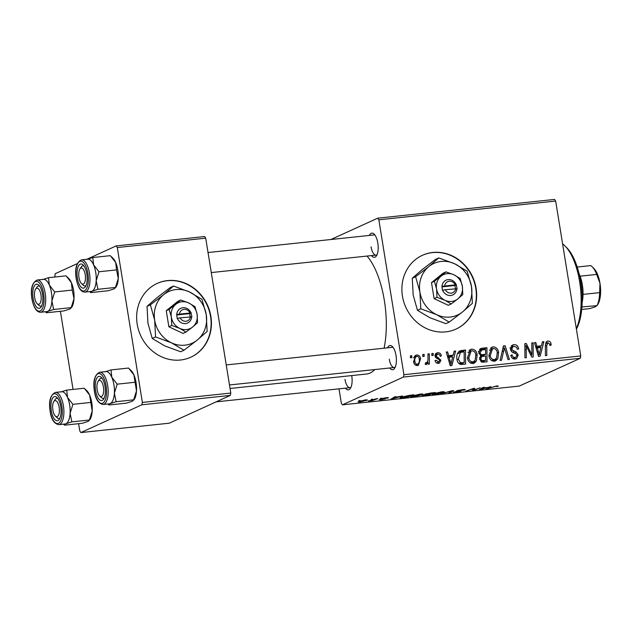 <?xml version="1.0" encoding="UTF-8"?>
<svg xmlns="http://www.w3.org/2000/svg" width="632" height="632" viewBox="0 0 632 632"><rect width="100%" height="100%" fill="white"/><g stroke="black" fill="none" stroke-linecap="round" stroke-linejoin="round"><path stroke-width="0.95" d="M137.199 324.2A40.535 36.711 65.5 0 0 190.84 357.191A40.535 36.711 65.5 0 0 210.875 316.387A40.535 36.711 65.5 0 0 157.234 283.405A40.535 36.711 65.5 0 0 137.199 324.2M190.69 357.262A40.535 36.711 65.5 0 0 210.567 316.537A40.535 36.711 65.5 0 0 157.076 283.476M402.434 296.076A40.535 36.711 65.5 0 0 456.083 329.059A40.535 36.711 65.5 0 0 476.109 288.263A40.535 36.711 65.5 0 0 422.468 255.281A40.535 36.711 65.5 0 0 402.434 296.076M455.925 329.13A40.535 36.711 65.5 0 0 475.801 288.405A40.535 36.711 65.5 0 0 422.31 255.352M351.732 375.582A12.158 4.938 83.9 0 1 351.74 375.653A12.158 4.938 83.9 0 1 350.373 388.396A12.158 4.938 83.9 0 1 345.396 388.159M344.977 379.382A10.136 4.116 -96.1 0 0 349.954 387.677A10.136 4.116 -96.1 0 0 350.997 387.203M369.349 235.436A12.158 4.938 83.9 0 1 374.16 234.156A12.158 4.938 83.9 0 1 377.825 243.083A12.158 4.938 83.9 0 1 376.459 255.826A12.158 4.938 83.9 0 1 371.482 255.589M371.055 246.812A10.136 4.116 -96.1 0 0 376.04 255.107A10.136 4.116 -96.1 0 0 377.083 254.633M387.55 347.829A12.158 4.938 83.9 0 1 392.369 346.549A12.158 4.938 83.9 0 1 396.027 355.476A12.158 4.938 83.9 0 1 394.66 368.219A12.158 4.938 83.9 0 1 389.683 367.982M389.265 359.205A10.136 4.116 -96.1 0 0 394.242 367.5A10.136 4.116 -96.1 0 0 395.284 367.026M367.042 256.063A62.837 25.517 83.9 0 1 384.343 300.461A62.837 25.517 83.9 0 1 384.09 348.192M380.29 398.365L381.625 398.223L380.29 398.365M371.245 399.321L372.588 399.179L371.245 399.321M420.304 394.092C423.045 393.886 423.732 394.092 422.366 394.708L413.518 396.778C410.697 396.991 410.026 396.778 411.503 396.138L420.304 394.092M423.006 394.21L422.366 394.708L422.247 393.989M410.768 396.675L411.503 396.138M402.623 395.995L390.971 399.148L394.684 396.833L396.027 396.691L394.968 397.331L402.623 395.995M430.21 393.072L435.377 392.519L427.722 395.245L422.192 395.371L430.21 393.072M422.634 395.19L422.729 395.743L422.192 395.371M425.225 394.076L425.304 394.573L424.799 394.242M451.904 390.766L453.61 390.584L450.11 392.875L448.752 393.017L451.762 391.058L440.788 393.862L451.904 390.766M497.811 385.931L497.258 386.531L495.717 386.326L486.142 389.051L496.444 386.018C498.142 385.86 498.624 385.947 497.874 386.294L498.229 386.034M496.436 386.476L495.686 386.113M480.241 387.764L473.913 390.347L472.499 390.497L473.463 388.775L465.658 391.224L473.313 388.498L474.727 388.348L473.803 390.07L480.241 387.764M403.469 377.035L342.433 404.836L519.259 386.089L580.287 358.289L403.469 377.035L403.927 374.697L580.753 355.942L580.287 358.289M490.867 386.634L479.214 389.786L482.927 387.479L484.27 387.337L483.211 387.969L487.786 387.487L490.867 386.634M455.064 391.761L459.551 391.398L457.797 391.216C456.415 391.263 456.083 391.121 456.778 390.789L462.434 389.628C465.073 389.367 465.792 389.51 464.575 390.047L458.168 390.623L460.926 391.248L455.862 392.29C453.586 392.512 452.86 392.401 453.681 391.966L454.827 391.785M465.168 389.628L464.575 390.047L464.481 389.486M458.129 390.355L458.042 390.805M459.551 391.398L459.472 390.853M441.736 391.824C444.478 391.611 445.165 391.816 443.798 392.433L434.95 394.502C432.13 394.724 431.459 394.51 432.936 393.87L441.736 391.824M444.438 391.943L443.798 392.433L443.68 391.714M432.201 394.4L432.936 393.87M386.571 398.192L383.269 398.413L385.236 398.855L381.293 399.677C379.437 399.866 378.821 399.787 379.453 399.448L383.814 399.045L381.886 398.571L386.199 397.71C388.214 397.512 388.83 397.599 388.056 397.986L386.571 398.192L386.847 397.647M383.229 398.176L383.253 398.863M388.411 397.726L387.993 397.607M410.128 395.197L413.944 394.795L406.289 397.52L401.502 398.002C399.874 398.026 399.653 397.797 400.83 397.315L410.128 395.197M400.103 397.844L400.83 397.315M365.28 399.93C367.279 399.756 367.816 399.89 366.884 400.317L360.106 401.92C358.107 402.078 357.617 401.936 358.644 401.494L365.28 399.93M367.326 399.985L366.884 400.317L366.805 399.843M358.131 401.865L358.644 401.494M376.411 398.776L377.77 398.634L372.201 400.609L368.172 401.012L376.411 398.776M358.858 400.633L360.193 400.49L358.858 400.633M339.005 388.838L341.335 403.208L342.433 404.836M377.738 218.174L554.564 199.428L555.662 201.055L378.845 219.81L377.738 218.174L330.907 239.512M431.846 353.557L433.181 353.414L433.228 355.429L431.853 355.571L431.846 353.557M422.8 354.512L424.143 354.37L424.183 356.385L422.808 356.535L422.8 354.512M471.764 349.141C474.822 349.409 476.623 351.258 477.16 354.678L476.394 361.022L474.229 363.163L472.902 363.526C469.75 363.242 467.933 361.338 467.451 357.807L470.54 349.472L471.764 349.141L469.434 350.199M454.179 351.187L455.632 351.037L451.888 365.565L450.253 365.738L446.239 352.032L447.582 351.89L448.625 355.634L453.207 355.145L454.179 351.187M481.766 348.264L486.932 347.711L487.003 361.844L481.884 362.152L479.593 359.189L480.826 355.611L478.756 352.98L480.762 348.532L481.766 348.264L479.901 349.109M503.459 345.965L505.166 345.783L509.392 359.474L508.041 359.616L504.415 347.877L501.516 360.303L500.07 360.461L503.459 345.965M548.07 342.702L546.735 345.499L546.783 355.508L545.424 355.65L545.369 345.293L547.02 341.296L547.897 341.067C549.666 341.003 550.709 341.928 551.033 343.855L551.12 345.127L549.801 345.451L549.729 344.227L548.07 342.702L545.471 343.8M531.796 342.955L533.147 342.813L533.195 356.946L531.781 357.096L526.187 345.688L526.298 357.68L524.939 357.823L524.868 343.69L526.282 343.539L531.907 354.923L531.796 342.955M378.845 219.81L403.927 374.697M555.662 201.055L580.753 355.942M542.422 341.833L543.876 341.675L540.139 356.211L538.496 356.385L534.482 342.67L535.825 342.528L536.876 346.273L541.45 345.791L542.422 341.833M513.887 344.669C516.621 344.543 518.201 345.965 518.643 348.951L517.332 349.267L516.66 347.252L514.061 346.304L513.066 346.557L511.825 348.911L512.37 350.089L516.241 352.087L518.256 354.963L516.565 358.692L515.246 359.031C512.884 359.126 511.414 357.917 510.822 355.405L512.141 355.137C512.544 356.732 513.5 357.491 515.025 357.404L515.933 357.175L516.929 355.192L516.226 354.007L513.682 352.798C511.912 352.269 510.853 351.068 510.506 349.188L512.505 345.033L513.887 344.669L511.462 345.775M493.197 346.865C496.254 347.134 498.056 348.983 498.593 352.411L497.826 358.747L495.662 360.896L494.335 361.251C491.183 360.975 489.366 359.063 488.884 355.532L491.973 347.197L493.197 346.865L490.867 347.924M437.802 354.023L436.285 355.761L436.712 356.614L440.915 360.129L439.517 363.06L438.569 363.305C436.688 363.455 435.503 362.539 435.021 360.564L436.333 360.24L438.426 362.041L439.611 360.501L439.343 359.695L435.938 357.783L434.966 356.021L436.467 353.067L437.66 352.759C439.714 352.624 440.962 353.651 441.413 355.84L440.133 356.345C439.943 354.829 439.169 354.054 437.802 354.023L434.942 355.192M436.499 362.918L438.885 361.923L436.586 362.966M459.669 350.942L465.5 349.986L465.571 364.119L460.681 364.451C458.453 363.59 457.213 361.852 456.952 359.245C456.296 355.705 457.205 352.94 459.669 350.942L459.906 350.831M416.733 354.971C418.905 355.05 420.185 356.282 420.58 358.66L418.431 365.28L417.381 365.557C415.177 365.415 413.905 364.119 413.573 361.662L415.864 355.208L416.733 354.971L415.011 355.761M425.415 363.345L426.252 362.966C427.651 361.852 428.212 360.224 427.943 358.083L427.967 353.967L429.326 353.825L429.381 364.095L428.022 364.245L428.022 362.12L426.213 364.617L425.249 364.348L425.526 362.713L426.529 362.887L425.407 363.392M410.413 355.824L411.748 355.682L411.795 357.704L410.421 357.846L410.413 355.824M141.916 404.772L80.888 432.572L169.297 423.195L230.325 395.395L141.916 404.772L142.374 402.426L230.791 393.057L230.325 395.395M77.333 263.607L55.158 273.711L54.85 277.029M60.403 311.292L73.051 389.415M78.605 423.685L79.782 430.945L80.888 432.572M116.185 245.911L204.594 236.534L205.7 238.169L117.291 247.539L116.185 245.911L86.853 259.278M117.291 247.539L142.374 402.426M205.7 238.169L230.791 393.057M374.752 369.57A62.837 25.517 83.9 0 1 366.71 373.994L230.048 388.483M375.021 235.191A10.136 4.116 -96.1 0 0 373.899 234.954L208.031 252.539M393.223 347.584A10.136 4.116 -96.1 0 0 392.109 347.347L226.232 364.933M531.796 343.429L533.147 342.813M524.884 346.281L526.187 345.688M524.9 350.025L526.29 349.393M524.876 344.179L526.282 343.539M529.047 351.795L530.256 351.25M530.904 355.382L531.907 354.923M542.28 342.402L543.876 341.675M539.87 346.51L539.578 347.639M534.601 343.089L535.825 342.528M535.691 346.81L536.876 346.273M535.889 347.474L538.322 347.213L541.45 345.791M539.862 351.803L540.976 347.489L537.326 347.877L539.254 354.757L539.862 351.803M538.164 355.255L539.254 354.757M536.157 348.406L537.326 347.877M549.753 344.432L551.033 343.855M546.348 341.77L547.897 341.067M545.811 342.544L546.917 343.144M511.217 346.067L513.263 346.478M510.561 349.488L511.825 348.911M510.988 350.713L512.37 350.089M514.195 353.019L516.241 352.087M516.96 355.547L518.256 354.963M515.175 357.514L514.661 359.063M510.822 355.397L512.102 354.813M510.885 355.705L512.141 355.137M512.694 358.47L515.025 357.404M503.301 346.628L505.166 345.783M502.843 348.595L504.415 347.877M490.519 348.264L492.423 348.785M497.313 352.988L498.593 352.411M495.085 359.339L494.698 360.169L497.826 358.747M494.698 360.169L493.932 361.275M491.807 360.675L494.974 359.387L496.594 357.791L497.242 352.482C496.863 350.033 495.567 348.706 493.363 348.501L489.358 350.183M488.994 356.116L490.242 355.547C490.598 358.036 491.886 359.395 494.121 359.624M492.557 348.722L490.242 355.547M479.483 349.599L483.804 349.141L486.932 347.711M483.804 349.141L483.804 349.701M483.836 355.089L483.836 356.124M483.867 361.149L483.867 362.175M480.438 355.919L482.477 355.705L485.613 354.283L485.581 349.512L481.766 349.986L478.321 351.534M481.244 361.899L485.637 360.335L485.613 355.935L481.995 356.503L481.347 356.969L480.928 358.992C481.26 360.327 482.066 360.856 483.346 360.58L485.637 360.335M480.92 361.686L483.346 360.58M479.672 359.561L480.928 358.992M479.554 357.791L481.347 356.969M480.644 355.547L482.769 354.584L485.613 354.283M478.858 353.446L480.107 352.877C480.47 354.307 481.363 354.876 482.769 354.584M481.766 349.986L480.107 352.877M440.488 356.258L441.413 355.84M435.037 356.337L436.285 355.761M435.424 357.199L436.712 356.614M439.627 360.722L440.915 360.129M437.818 362.405L437.589 363.297M435.077 360.809L436.333 360.24M435.614 353.683L437.66 352.759M435.274 354.165L436.491 354.489M454.037 351.755L455.632 351.037M451.619 355.871L451.335 356.993M446.358 352.443L447.582 351.89M447.448 356.172L448.625 355.634M447.646 356.827L450.079 356.574L453.207 355.145M451.619 361.164L452.733 356.851L449.083 357.238L451.011 364.111L451.619 361.164M449.921 364.609L451.011 364.111M447.914 357.767L449.083 357.238M458.524 351.819L461.684 350.389M458.556 351.819L462.371 351.416L465.5 349.986M462.371 351.416L462.371 351.969M462.434 363.416L462.434 364.451M459.835 364.166L464.204 362.61L464.149 351.779L460.436 352.443L458.303 359.189L460.531 362.76L464.204 362.61M458.887 363.511L460.531 362.76M457.047 359.766L458.303 359.189M469.078 350.539L470.99 351.052M475.88 355.263L477.16 354.678M473.644 361.615L473.265 362.444L476.394 361.022M473.265 362.444L472.499 363.55M470.374 362.942L473.542 361.662L475.161 360.058L475.809 354.757C475.43 352.308 474.134 350.981 471.93 350.776L467.925 352.451M467.562 358.391L468.81 357.815C469.165 360.311 470.453 361.67 472.689 361.891M471.124 350.989L468.81 357.815M414.426 356.416L415.501 356.803M419.3 359.245L420.58 358.66M417.183 364.403L416.63 365.541M415.461 365.091L417.752 364.143L415.548 365.146M413.652 362.097L414.908 361.528C415.066 363.139 415.84 364.056 417.231 364.285C419.127 363.274 419.806 361.496 419.261 358.96C419.103 357.349 418.329 356.44 416.93 356.235L413.352 357.783M416.93 356.235C415.106 357.285 414.426 359.047 414.908 361.528M422.8 354.979L424.143 354.37M427.967 354.441L429.326 353.825M426.884 362.634L428.022 362.12M431.846 354.023L433.181 353.414M410.413 356.298L411.748 355.682M474.087 388.419L474.261 389.502M473.542 388.475L473.803 390.07M480.731 388.846L480.849 389.612M483.125 387.456L483.211 387.969M483.006 388.783L486.411 387.858L482.761 388.245L480.818 389.407L483.006 388.783M482.658 387.645L482.761 388.245M497.163 385.955L497.258 386.531M449.992 392.188L450.11 392.875M434.16 393.396L434.216 393.752C433.189 394.202 433.655 394.36 435.638 394.21L442.487 392.559L442.882 391.729M440.97 391.911L433.702 394.131L433.615 393.586M442.487 392.559C443.459 392.124 442.969 391.974 441.002 392.124M423.511 394.937L427.264 395.071L429.642 394.226L423.306 394.992M426.079 393.815L430.542 393.902L433.125 392.986L425.842 393.878M387.914 397.599L387.977 398.018M392.48 398.207L392.606 398.974M394.882 396.817L394.968 397.331M394.763 398.144L398.168 397.212L394.518 397.599L392.575 398.768L394.763 398.144M394.415 396.999L394.518 397.599M401.352 397.094L401.502 398.002M405.831 397.346L411.693 395.253L402.134 397.188L402.284 397.686L405.831 397.346M402.078 396.833L402.284 397.686M412.728 395.672L412.783 396.027C411.756 396.477 412.222 396.627 414.205 396.485L421.054 394.834L421.449 393.997M419.537 394.186L412.269 396.398L412.183 395.861M421.054 394.834C422.026 394.392 421.536 394.25 419.569 394.4M360.659 401.683L365.486 400.483C366.212 400.182 365.975 400.08 364.775 400.159L359.979 401.352C359.245 401.652 359.466 401.762 360.659 401.683C359.466 401.762 359.245 401.652 359.979 401.352L359.924 401.02M364.743 399.993L364.775 400.159C365.975 400.08 366.212 400.182 365.486 400.483M372.137 400.206L372.201 400.609M576.329 328.64A48.648 19.758 -96.1 0 0 579.631 281.667A48.648 19.758 -96.1 0 0 564.992 245.959L566.659 247.61A46.618 18.928 83.9 0 1 580.697 281.825A46.618 18.928 83.9 0 1 576.408 329.106M564.992 245.959A48.648 19.758 -96.1 0 0 562.614 243.944M87.611 259.191A16.219 6.589 -96.1 0 1 93.607 264.887A16.219 6.589 83.9 0 1 95.732 272.447A16.219 6.589 83.9 0 1 96.183 280.774L98.987 271.768L93.607 264.887L92.793 257.524L86.9 259.412M86.797 273.948A12.158 4.938 83.9 0 1 85.439 286.683A12.158 4.938 83.9 0 1 77.412 278.222A12.158 4.938 83.9 0 1 78.202 266.562A12.158 4.938 83.9 0 1 83.14 265.021A12.158 4.938 83.9 0 1 86.797 273.948M82.223 284.029A10.136 4.116 -96.1 0 0 85.02 285.964A10.136 4.116 -96.1 0 0 86.055 285.498A10.136 4.116 83.9 0 1 85.02 285.964A10.136 4.116 83.9 0 1 83.084 285.111L81.417 283.46A8.105 3.294 -96.1 0 0 85.367 275.607A8.105 3.294 -96.1 0 0 79.885 269.019A8.105 3.294 -96.1 0 0 78.85 276.563A8.105 3.294 -96.1 0 0 81.417 283.46M95.732 272.455A16.219 6.589 -96.1 0 0 87.761 259.175L81.504 259.839A16.219 6.589 83.9 0 1 89.468 273.119A16.219 6.589 83.9 0 1 84.925 292.095L91.182 291.431A16.219 6.589 -96.1 0 0 95.732 272.455M92.793 257.524L110.339 255.668L115.711 262.541L116.525 269.904L98.987 271.768M116.525 269.904L118.287 278.435L115.482 287.442L97.944 289.306L96.183 280.774A16.219 6.589 83.9 0 1 92.051 291.194L97.944 289.306M89.641 291.589L90.716 292.6L108.254 290.736L114.147 288.848L116.019 287.102A16.219 6.589 83.9 0 0 118.287 278.435A16.219 6.589 83.9 0 0 115.711 262.541A16.219 6.589 83.9 0 0 112.954 258.204L111.461 256.726M90.716 292.6L92.051 291.194A16.219 6.589 83.9 0 1 91.032 291.447M79.885 269.019L81.172 267.052A10.136 4.116 83.9 0 1 82.879 265.811A10.136 4.116 83.9 0 1 84.001 266.056A10.136 4.116 -96.1 0 0 82.879 265.811A10.136 4.116 -96.1 0 0 80.556 268.292M40.78 293.904A8.105 3.294 -96.1 0 0 35.597 289.187A8.105 3.294 -96.1 0 0 34.863 298.612A8.105 3.294 -96.1 0 0 37.13 303.637A8.105 3.294 -96.1 0 0 40.543 302.301A8.105 3.294 -96.1 0 0 40.78 293.904M35.597 289.187L36.885 287.228A10.136 4.116 83.9 0 1 38.592 285.988A10.136 4.116 83.9 0 1 39.713 286.225A10.136 4.116 -96.1 0 0 38.592 285.988A10.136 4.116 -96.1 0 0 36.269 288.469M37.936 304.205A10.136 4.116 -96.1 0 0 40.732 306.141A10.136 4.116 -96.1 0 0 41.775 305.667A10.136 4.116 83.9 0 1 40.732 306.141A10.136 4.116 83.9 0 1 38.797 305.288L37.13 303.637M43.332 279.368A16.219 6.589 -96.1 0 1 49.32 285.064A16.219 6.589 83.9 0 1 51.445 292.624A16.219 6.589 -96.1 0 0 43.474 279.352L37.217 280.016A16.219 6.589 83.9 0 1 45.188 293.288A16.219 6.589 83.9 0 1 40.638 312.263L46.894 311.6A16.219 6.589 -96.1 0 0 51.445 292.624A16.219 6.589 83.9 0 1 51.895 300.95L54.7 291.945L49.32 285.064L48.506 277.701L42.613 279.589M42.518 294.117A12.158 4.938 83.9 0 1 41.151 306.86A12.158 4.938 83.9 0 1 33.125 298.399A12.158 4.938 83.9 0 1 33.915 286.738A12.158 4.938 83.9 0 1 38.852 285.19A12.158 4.938 83.9 0 1 42.518 294.117M48.506 277.701L66.052 275.836L71.424 282.717L72.238 290.08L54.7 291.945M72.238 290.08L73.999 298.612L71.195 307.618L53.657 309.483L51.895 300.95A16.219 6.589 83.9 0 1 47.763 311.371L53.657 309.483M45.362 311.766L46.428 312.769L63.966 310.912L69.868 309.024L71.732 307.271A16.219 6.589 83.9 0 0 73.999 298.612A16.219 6.589 83.9 0 0 71.424 282.717A16.219 6.589 83.9 0 0 68.667 278.372L67.174 276.903M46.428 312.769L47.763 311.371A16.219 6.589 83.9 0 1 46.744 311.615M97.352 390.829A8.105 3.294 -96.1 0 0 99.619 395.853A8.105 3.294 -96.1 0 0 103.04 394.518A8.105 3.294 -96.1 0 0 103.269 386.12A8.105 3.294 -96.1 0 0 98.086 381.404A8.105 3.294 -96.1 0 0 97.352 390.829M100.425 396.422A10.136 4.116 -96.1 0 0 103.221 398.358A10.136 4.116 -96.1 0 0 104.264 397.884A10.136 4.116 83.9 0 1 103.221 398.358A10.136 4.116 83.9 0 1 101.294 397.504L99.619 395.853M98.086 381.404L99.374 379.445A10.136 4.116 83.9 0 1 101.081 378.205A10.136 4.116 83.9 0 1 102.202 378.442A10.136 4.116 -96.1 0 0 101.081 378.205A10.136 4.116 -96.1 0 0 98.758 380.685M110.995 369.918L128.541 368.053L133.913 374.934A16.219 6.589 83.9 0 1 136.038 382.502A16.219 6.589 83.9 0 1 136.488 390.829L133.692 399.835L116.146 401.699L114.384 393.167L117.189 384.161L111.817 377.28L110.995 369.918L105.102 371.806M129.663 369.12L131.156 370.597A16.219 6.589 83.9 0 1 133.913 374.934L136.488 390.829A16.219 6.589 83.9 0 1 134.221 399.495L132.357 401.241L126.455 403.129L108.917 404.993L110.252 403.587L116.146 401.699M95.614 390.615A12.158 4.938 83.9 0 1 96.404 378.955A12.158 4.938 83.9 0 1 101.341 377.415A12.158 4.938 83.9 0 1 105.007 386.334A12.158 4.938 83.9 0 1 103.64 399.076A12.158 4.938 83.9 0 1 95.614 390.615M103.127 404.48L109.383 403.816A16.219 6.589 -96.1 0 0 113.934 384.841A16.219 6.589 -96.1 0 0 105.971 371.569L99.706 372.232A16.219 6.589 83.9 0 1 107.677 385.504A16.219 6.589 83.9 0 1 103.127 404.48C98.466 403.651 95.566 399.219 94.421 391.192C92.825 381.08 94.587 374.768 99.706 372.232M107.851 403.982L108.917 404.993M134.727 382.297L117.189 384.161M105.82 371.584A16.219 6.589 83.9 0 1 111.817 377.28A16.219 6.589 83.9 0 1 114.384 393.167A16.219 6.589 83.9 0 1 110.252 403.587A16.219 6.589 -96.1 0 1 109.241 403.832M52.764 409.133A8.105 3.294 -96.1 0 0 55.332 416.03A8.105 3.294 -96.1 0 0 59.282 408.169A8.105 3.294 -96.1 0 0 53.799 401.581A8.105 3.294 -96.1 0 0 52.764 409.133M56.145 416.591A10.136 4.116 -96.1 0 0 58.934 418.534A10.136 4.116 -96.1 0 0 59.977 418.06A10.136 4.116 83.9 0 1 58.934 418.534A10.136 4.116 83.9 0 1 57.006 417.673L55.332 416.03M53.799 401.581L55.087 399.622A10.136 4.116 83.9 0 1 56.793 398.373A10.136 4.116 83.9 0 1 57.915 398.618A10.136 4.116 -96.1 0 0 56.793 398.373A10.136 4.116 -96.1 0 0 54.471 400.862M66.716 390.094L84.254 388.23L89.626 395.111A16.219 6.589 83.9 0 1 91.759 402.671A16.219 6.589 83.9 0 1 92.201 410.998L89.404 420.011L71.858 421.868L70.097 413.344L72.901 404.338L67.529 397.457L66.716 390.094L60.814 391.982M85.383 389.296L86.876 390.766A16.219 6.589 83.9 0 1 89.626 395.111L92.201 410.998A16.219 6.589 83.9 0 1 89.934 419.664L88.069 421.418L82.176 423.306L64.63 425.162L65.965 423.756L71.858 421.868M51.326 410.792A12.158 4.938 83.9 0 1 52.116 399.132A12.158 4.938 83.9 0 1 57.054 397.583A12.158 4.938 83.9 0 1 60.719 406.51A12.158 4.938 83.9 0 1 59.353 419.253A12.158 4.938 83.9 0 1 51.326 410.792M58.839 424.657L65.104 423.993A16.219 6.589 -96.1 0 0 69.654 405.017A16.219 6.589 -96.1 0 0 61.683 391.745L55.419 392.409A16.219 6.589 83.9 0 1 63.39 405.681A16.219 6.589 83.9 0 1 58.839 424.657C54.178 423.827 51.279 419.395 50.141 411.369C48.538 401.257 50.299 394.937 55.419 392.409M63.563 424.159L64.63 425.162M90.447 402.473L72.901 404.338M61.533 391.761A16.219 6.589 83.9 0 1 67.529 397.457A16.219 6.589 83.9 0 1 70.097 413.344A16.219 6.589 83.9 0 1 65.965 423.756A16.219 6.589 -96.1 0 1 64.954 424.009M579.062 273.711A22.294 9.053 83.9 0 1 580.097 276.184A22.294 9.053 83.9 0 1 583.044 294.386A22.294 9.053 83.9 0 1 582.119 302.538M582.048 295.073A24.324 9.875 -96.1 0 0 580.563 281.027M581.685 309.459L589.956 308.582L595.384 306.757L597.129 305.319A22.294 9.053 -96.1 0 0 599.626 292.632L599.989 283.334L596.679 274.43A22.294 9.053 -96.1 0 0 592.224 266.807A22.294 9.053 -96.1 0 0 590.699 265.606L577.19 267.036M592.224 266.807L593.89 268.458A20.271 8.232 83.9 0 1 599.989 283.334A20.271 8.232 83.9 0 1 597.722 304.569L597.003 305.659L581.906 306.931M583.044 294.386L599.626 292.632M580.097 276.184L596.679 274.43M445.339 289.717L457.134 288.745L456.257 284.795A8.105 7.339 65.5 0 0 448.159 279.597A8.105 7.339 65.5 0 0 441.989 286.312L442.4 290.309L445.339 289.717A6.083 5.506 65.5 0 0 451.193 293.137A6.083 5.506 65.5 0 0 455.759 288.619M442.637 290.278A8.105 7.339 65.5 0 0 450.734 295.484A8.105 7.339 65.5 0 0 456.904 288.769M460.191 278.53L453.942 274.817L446.002 271.871L443.087 273.198L431.498 282.591L434.097 298.644L448.293 305.303L451.201 303.976L457.844 298.897L462.79 294.583L462.34 286.17L460.191 278.53M446.002 271.871L434.405 281.264L431.498 282.591M434.405 281.264L436.554 288.903L437.004 297.317L434.097 298.644M437.004 297.317L444.952 300.263L451.201 303.976M420.809 308.803L436.696 314.689L449.194 322.123L462.482 311.955A28.377 25.699 65.5 0 0 471.48 286.517A28.377 25.699 65.5 0 0 454.684 263.805A28.377 25.699 65.5 0 0 428.899 266.538A28.377 25.699 65.5 0 0 419.901 291.984A28.377 25.699 65.5 0 0 436.696 314.689A28.377 25.699 65.5 0 0 462.482 311.955L472.381 303.336L471.48 286.517L467.182 271.239L454.684 263.805L438.798 257.919L435.456 259.444L422.168 269.603L412.269 278.23L415.611 276.705L419.901 291.984L420.809 308.803L417.468 310.328L413.178 295.049L412.269 278.23M438.798 257.919L428.899 266.538L415.611 276.705M449.194 322.123L445.852 323.647L429.965 317.754L417.468 310.328M457.844 298.897A14.188 12.845 65.5 0 0 462.34 286.17A14.188 12.845 65.5 0 0 453.942 274.817A14.188 12.845 65.5 0 0 441.049 276.184A14.188 12.845 65.5 0 0 436.554 288.903A14.188 12.845 65.5 0 0 444.952 300.263A14.188 12.845 65.5 0 0 457.844 298.897M456.257 284.795L441.989 286.312M455.119 284.645A6.083 5.506 65.5 0 0 449.265 281.224A6.083 5.506 65.5 0 0 444.699 285.751M455.443 288.65L454.929 285.482L456.494 284.771M454.929 285.482L441.847 286.873M180.104 317.849L191.899 316.869L191.022 312.919A8.105 7.339 65.5 0 0 182.925 307.721A8.105 7.339 65.5 0 0 176.755 314.436L177.165 318.433L180.104 317.849A6.083 5.506 65.5 0 0 185.958 321.261A6.083 5.506 65.5 0 0 190.524 316.743M177.402 318.41A8.105 7.339 65.5 0 0 185.5 323.608A8.105 7.339 65.5 0 0 191.67 316.893M194.956 306.654L188.707 302.941L180.768 300.002L177.853 301.322L166.263 310.715L168.863 326.768L183.051 333.427L185.966 332.1L192.61 327.021L197.555 322.707L197.105 314.294L194.956 306.654M180.768 300.002L169.171 309.388L166.263 310.715M169.171 309.388L171.319 317.027L171.77 325.44L168.863 326.768M171.77 325.44L179.717 328.387L185.966 332.1M155.575 336.935L171.462 342.82L183.959 350.247L197.247 340.079A28.377 25.699 65.5 0 0 206.245 314.641A28.377 25.699 65.5 0 0 189.45 291.929A28.377 25.699 65.5 0 0 163.664 294.662A28.377 25.699 65.5 0 0 154.666 320.108A28.377 25.699 65.5 0 0 171.462 342.82A28.377 25.699 65.5 0 0 197.247 340.079L207.146 331.46L206.245 314.641L201.948 299.363L189.45 291.929L173.563 286.043L170.221 287.568L156.934 297.735L147.035 306.354L150.376 304.829L154.666 320.108L155.575 336.935L152.233 338.452L147.935 323.173L147.035 306.354M173.563 286.043L163.664 294.662L150.376 304.829M183.959 350.247L180.618 351.771L164.731 345.886L152.233 338.452M192.61 327.021A14.188 12.845 65.5 0 0 197.105 314.294A14.188 12.845 65.5 0 0 188.707 302.941A14.188 12.845 65.5 0 0 175.815 304.308A14.188 12.845 65.5 0 0 171.319 317.027A14.188 12.845 65.5 0 0 179.717 328.387A14.188 12.845 65.5 0 0 192.61 327.021M191.022 312.919L176.755 314.436M189.884 312.769A6.083 5.506 65.5 0 0 184.03 309.348A6.083 5.506 65.5 0 0 179.464 313.875M190.208 316.774L189.695 313.606L191.259 312.895M189.695 313.606L176.612 314.997M537.176 351.866L538.353 351.329M545.377 346.123L546.735 345.499M512.402 352.19L514.472 351.25M502.148 351.566L503.783 350.815M436.53 358.17L438.15 357.435M448.925 361.22L450.11 360.682M459.59 364.032L462.261 362.815M481.742 388.214L481.845 388.822M457.671 390.473L457.797 391.216M393.499 397.567L393.602 398.176M87.895 273.443A15.002 6.091 -96.1 0 0 79.727 261.387A15.002 6.091 -96.1 0 0 76.314 278.72A15.002 6.091 -96.1 0 0 84.483 290.775A15.002 6.091 -96.1 0 0 87.895 273.443M43.608 293.619A15.002 6.091 -96.1 0 0 35.439 281.564A15.002 6.091 -96.1 0 0 32.027 298.897A15.002 6.091 -96.1 0 0 40.203 310.952A15.002 6.091 -96.1 0 0 43.608 293.619M94.524 391.113A15.002 6.091 -96.1 0 0 102.692 403.169A15.002 6.091 -96.1 0 0 106.097 385.836A15.002 6.091 -96.1 0 0 97.928 373.781A15.002 6.091 -96.1 0 0 94.524 391.113M50.236 411.29A15.002 6.091 -96.1 0 0 58.405 423.345A15.002 6.091 -96.1 0 0 61.81 406.013A15.002 6.091 -96.1 0 0 53.641 393.957A15.002 6.091 -96.1 0 0 50.236 411.29M513.066 346.557L509.937 347.987M515.933 357.175L512.805 358.597M494.974 359.387L491.846 360.817M481.995 356.503L479.577 357.601M460.436 352.443L457.307 353.873M473.542 361.662L470.413 363.092M459.701 391.287L459.63 390.845M401.581 397.575L401.494 397.038M359.576 401.636L359.497 401.162M81.504 259.839C76.385 262.375 74.623 268.695 76.219 278.799C78.044 287.686 80.943 292.11 84.925 292.095M376.04 255.107L211.278 272.582M37.217 280.016C32.098 282.551 30.336 288.863 31.932 298.976C33.757 307.855 36.656 312.287 40.638 312.263M229.479 384.967L394.242 367.5M349.954 387.677L216.128 401.865"/></g></svg>
